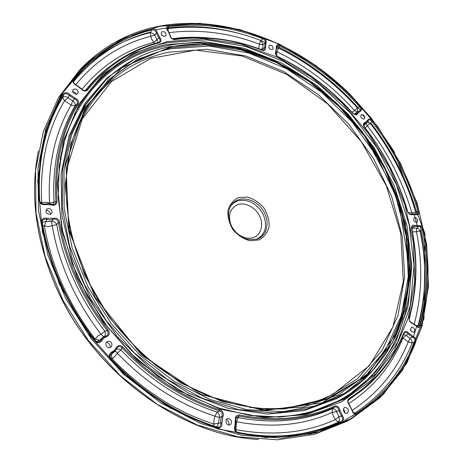 <?xml version="1.0" encoding="UTF-8"?>
<svg xmlns="http://www.w3.org/2000/svg" width="463" height="463" viewBox="0 0 463 463"><rect width="100%" height="100%" fill="white"/><g stroke="black" fill="none" stroke-linecap="round" stroke-linejoin="round"><path stroke-width="0.69" d="M170.291 35.83L169.852 35.327C170.465 38.088 172.167 39.505 174.962 39.581C204.096 35.622 233.213 39.181 262.313 50.27L263.939 50.502L265.183 49.906L265.623 47.243L264.691 47.55L263.829 50.021M168.011 30.824L169.852 35.327M363.727 125.103L365.006 123.372L365.087 122.446C363.137 123.199 362.917 124.819 364.422 127.319C384.296 152.964 398.631 181.027 407.428 211.51L410.05 214.653L412.012 214.705L411.439 214.201L411.005 214.369M364.479 127.267L363.912 124.107L367.269 122.07L367.929 120.884L367.657 120.305L365.087 122.446M352.175 410.299L351.886 410.172C352.916 413.534 354.739 414.755 357.361 413.835C384.626 395.987 404.089 372.084 415.733 342.128C416.318 339.356 415.323 337.359 412.736 336.138L408.87 333.267C406.798 330.993 405.073 330.918 403.695 333.042C392.647 360.503 374.503 382.276 349.252 398.359C348.06 399.193 347.58 400.501 347.806 402.283L349.085 404.922L349.322 405.171L349.316 404.726C347.835 402.827 347.701 401.097 348.911 399.54L349.252 398.359M42.22 222.587L42.255 221.476C42.909 219.387 44.379 218.692 46.665 219.393L47.133 218.31C43.51 217.546 41.664 218.924 41.595 222.443C48.777 264.697 66.469 304.139 94.672 340.768C97.467 343.401 99.927 343.291 102.063 340.438L103.828 338.181L106.345 336.867C109.407 335.438 110.015 333.094 108.174 329.835C82.53 296.499 66.313 260.582 59.519 222.09C59.114 220.255 58.014 218.964 56.214 218.2L52.886 218.264L53.083 219.34L51.653 221.43C53.951 221.297 55.641 222.333 56.729 224.549L52.226 225.794L51.653 221.43L45.999 221.493L46.665 219.393L49.969 219.983L53.083 219.34C55.786 218.594 57.557 219.612 58.39 222.396L59.519 222.09M109.812 355.995L111.427 354.34L111.919 351.926C108.886 353.651 108.458 356.134 110.634 359.369C142.425 392.601 177.983 415.409 217.309 427.795C220.631 428.217 222.194 426.539 221.997 422.777L222.813 417.03C224.034 413.87 223.114 411.497 220.064 409.917C184.245 398.313 151.887 377.386 122.984 347.123C121.561 345.722 119.975 345.276 118.233 345.78L116.086 347.725L116.468 348.656L115.791 349.97L116.641 348.298C118.21 346.214 120.027 346.098 122.093 347.933L122.984 347.123M412.047 226.673L414.391 226.32L414.854 225.464C412.469 224.7 411.358 225.678 411.52 228.392C417.759 259.292 416.914 289.062 408.991 317.699L409.952 321.866L411.983 323.301L411.914 322.815C410.172 322.572 409.292 321.021 409.28 318.162L408.991 317.699M411.746 227.975L416.7 228.207L418.616 226.54L418.633 225.666L414.854 225.464M345.265 413.123L343.592 408.87M347.291 413.181L347.568 412.996C349.073 410.264 348.344 408.401 345.375 407.411C341.648 407.602 344.096 414.993 347.291 413.181M228.925 424.988C229.254 422.632 228.467 420.774 226.557 419.42M230.14 424.733L230.742 424.305C232.264 421.336 231.442 419.409 228.276 418.523C223.988 418.731 226.366 426.718 230.14 424.733M110.269 347.505C110.229 344.848 108.961 343.083 106.467 342.203M110.298 347.493L111.606 346.388C112.486 343.17 111.265 341.468 107.948 341.283C103.805 342.145 106.473 349.206 110.298 347.493M50.745 214.236C50.021 211.909 48.43 210.578 45.976 210.237M50.328 214.398L52.012 212.841C52.093 209.548 50.484 208.2 47.18 208.796C45.021 211.996 46.074 213.865 50.328 214.398M76.493 94.284L74.856 92.345L72.517 91.35M76.661 94.249L78.224 92.895C78.05 89.724 76.418 88.52 73.333 89.284C71.892 92.073 73.004 93.729 76.661 94.249M163.537 36.311L161.367 34.499M164.811 36.398L166.061 35.425C166.014 32.497 164.568 31.293 161.732 31.808C160.545 34.279 161.57 35.807 164.811 36.398M272.099 49.639L273.02 48.98C273.228 46.283 272.001 45.027 269.339 45.212C268.164 47.515 269.084 48.991 272.099 49.639M363.906 119.124L364.56 118.678C365.058 116.126 364.005 114.783 361.412 114.645C360.098 116.942 360.932 118.435 363.906 119.124M416.741 222.425L417.18 222.124C417.996 219.612 417.088 218.131 414.449 217.679C412.828 220.104 413.592 221.684 416.741 222.425M411.41 331.606L410.415 329.529M413.916 332.307L414.211 332.11C415.392 329.529 414.588 327.862 411.815 327.098C409.686 329.754 410.386 331.491 413.916 332.307M82.096 67.465L80.012 69.6L58.523 97.589L43.325 131.596L35.547 170.54L36.01 212.887L45.131 256.757L62.777 299.983L88.248 340.34L120.293 375.719L157.229 404.344L197.082 424.941L237.814 436.806L277.476 439.809L314.383 434.34L347.175 421.191L350.555 419.316M419.75 325.541C427.829 293.507 428.009 260.49 420.294 226.494M417.192 214.259C407.706 181.131 392.213 150.649 370.707 122.811M360.451 110.362C337.041 83.641 309.88 62.615 278.963 47.284M412.035 213.923L411.885 212.945C402.648 181.386 387.78 152.31 367.275 125.728L365.249 128.031M235.754 418.228L238.075 417.585C273.101 424.149 304.532 421.162 332.376 408.638C334.078 408.395 335.472 409.408 336.549 411.676L338.858 416.758L335.386 419.513L333.499 416.532L332.185 412.446C303.936 425.231 272.012 428.333 236.431 421.758L236.089 421.799M235.742 420.23L236.113 417.302L239.035 416.063C274.576 422.893 306.425 419.895 334.575 407.081C336.815 406.514 338.221 407.608 338.8 410.357L336.549 411.676L332.185 412.446L332.376 408.638L334.575 407.081L334.622 406.126C306.575 418.87 274.854 421.839 239.452 415.016C237.745 414.755 236.46 415.392 235.598 416.926L235.268 419.924L235.806 420.242L235.273 426.643M94.458 339.61L95.158 339.061L99.377 340.293L103.602 336.792C105.489 335.64 105.905 333.8 104.846 331.265L107.219 330.576C81.471 297.107 65.196 261.045 58.39 222.396L56.729 224.549C63.558 262.643 79.595 298.213 104.846 331.265L101.027 334.222C88.439 317.994 77.94 300.568 69.543 281.944C61.238 263.297 55.467 244.58 52.226 225.794L48.401 226.459L44.373 225.898C51.434 266.289 68.362 304.012 95.158 339.061L97.519 336.248L101.027 334.222L103.602 336.792L105.755 336.202L106.345 336.867M157.524 42.729L156.945 39.575L158.954 38.116L156.39 33.122L157.397 32.902C156.592 30.054 154.769 28.706 151.916 28.868L152.009 29.898C154.347 29.644 155.811 30.72 156.39 33.122L154.683 35.171L156.945 39.575L153.849 42.376L151.667 39.129L150.706 36.264L150.33 32.161L154.301 34.476L154.683 35.171L150.706 36.264C121.086 43.904 96.096 60.051 75.724 84.706M276.833 46.323C307.478 61.133 334.529 81.581 357.986 107.653M414.993 340.502L409.697 353.333M256.45 239.325C265.565 234.353 267.811 226.025 263.181 214.328C256.652 203.176 248.116 198.702 237.571 200.896L233.78 202.869L230.759 205.908M174.377 39.228L174.493 39.187C172.195 39.205 170.806 38.047 170.32 35.703L167.074 28.081L168.74 26.64C200.271 22.641 231.65 26.692 262.886 38.799C265.067 39.864 265.791 41.311 265.062 43.134L265.953 43.285C266.752 41.132 265.843 39.326 263.239 37.873C231.882 25.702 200.381 21.611 168.723 25.604C166.281 26.426 165.974 28.168 167.803 30.842M367.94 120.826L368.091 120.565C369.179 119.46 370.4 119.709 371.754 121.312C393.07 148.785 408.488 178.863 418.014 211.562L418.13 213.177L417.313 214.213L412.203 213.871L415.762 214.166L415.919 214.577C418.338 215.191 419.351 214.103 418.957 211.313C409.385 178.492 393.903 148.299 372.507 120.727C370.458 118.632 368.837 118.493 367.657 120.305M353.003 113.539L356.342 115.038L357.731 113.649L356.799 113.551L355.746 114.645M276.573 47.828L277.215 45.901L278.257 45.617L279.49 45.982C309.788 60.746 336.537 81.06 359.739 106.924C361.14 108.655 361.152 109.968 359.774 110.865L358.784 111.201L359.566 110.935L360.15 111.323C362.054 110.414 362.147 108.736 360.445 106.282C337.157 80.319 310.308 59.924 279.901 45.085C277.291 44.24 276.093 45.131 276.313 47.753L275.769 51.596C274.854 53.61 275.63 55.41 278.089 57.007C306.338 70.654 331.3 89.527 352.98 113.632M238.138 433.113L237.832 432.367C235.308 431.348 234.44 429.479 235.221 426.759L234.868 426.093C233.838 429.473 234.932 431.811 238.138 433.113C276.915 440.255 311.483 436.661 341.844 422.325C344.113 420.624 344.252 418.309 342.255 415.392L339.9 410.224C339.084 406.902 337.319 405.536 334.622 406.126M77.605 99.748L74.809 97.907L74.485 98.984C77.124 99.991 78.021 101.617 77.165 103.862L78.16 104.007C78.86 102.653 78.675 101.229 77.605 99.748M39.685 200.456C38.209 175.477 40.802 152.292 47.469 130.907C51.555 117.862 56.937 105.871 63.616 94.927C65.266 93.109 67.106 93.266 69.137 95.395L70.017 94.695C67.459 92.189 65.156 91.992 63.113 94.105C45.004 123.719 36.976 159.093 39.042 200.213C39.853 203.668 42.017 205.121 45.53 204.571L51.295 204.883C54.756 205.844 56.665 204.681 57.013 201.393C54.877 163.856 61.926 131.394 78.16 104.007M416.168 325.749L416.162 325.998C418.361 328.174 420.045 328.099 421.208 325.761C429.542 294.647 430.254 262.446 423.35 229.144C422.395 226.343 420.826 225.186 418.633 225.666M159.689 37.376L158.954 38.116C160.435 39.754 160.505 41.12 159.15 42.22L158.659 42.422C142.633 46.624 127.811 53.558 114.193 63.234C127.782 53.581 142.575 46.659 158.572 42.463L159.214 42.81C161.477 41.734 161.633 39.922 159.689 37.376L157.397 32.902M81.424 88.85L81.025 88.827C83.363 91.356 85.597 91.715 87.738 89.903C106.93 65.931 130.757 50.235 159.214 42.81M73.519 81.06C73.443 82.871 74.404 84.185 76.395 84.995L76.297 85.042C74.375 84.179 73.443 82.877 73.507 81.135L73.976 80.041L73.53 79.161C72.251 81.702 73.223 83.786 76.43 85.412L81.025 88.827M262.041 49.969L262.313 50.27M263.858 50.01L262.203 49.923C233.005 38.794 203.766 35.211 174.493 39.181L174.962 39.581M167.201 29.273L168.324 28.631L168.723 25.604M167.942 30.575L168.324 28.631C199.269 24.782 230.076 28.729 260.738 40.466L263.065 44.095L263.001 44.651L259.361 44.176L260.738 40.466L262.886 38.799L263.239 37.873M411.04 214.363C409.477 214.438 408.366 213.512 407.706 211.591C398.88 181.027 384.51 152.894 364.589 127.186L364.422 127.319M367.037 122.359L367.882 122.267L370.29 123.389L372.507 120.727M408.135 212.581L411.885 212.945L418.957 211.313M416.874 214.346L415.872 214.271M275.902 52.579L275.769 51.596M276.619 48.111L276.313 47.753M276.718 48.164L278.599 48.169L279.901 45.085M357.037 112L354.548 110.495L357.367 107.92L360.445 106.282M235.852 431.105L236.431 421.758L239.452 415.016M279.866 435.967C301.181 434.936 320.674 430.318 338.349 422.117L339.506 419.75L338.858 416.758L341.428 416.127L338.8 410.357L339.9 410.224M234.932 429.045L235.789 429.652C272.886 436.389 306.089 433.009 335.386 419.513L338.349 422.117L341.092 421.671C343.048 420.265 343.158 418.419 341.428 416.127L342.255 415.392M236.113 417.302L235.806 420.242L236.107 423.587L235.256 426.707C234.799 430.289 235.673 432.176 237.878 432.367C252.358 435.237 266.474 436.43 280.225 435.955C302.478 435.064 322.769 430.306 341.092 421.671L341.844 422.325M348.674 399.806L363.114 389.47C381.419 374.33 395.008 355.734 403.881 333.678L403.695 333.042M403.973 333.487L404.367 332.938C405.594 331.959 406.809 332.266 408.025 333.858L408.87 333.267M403.632 334.39L406.178 335.449L409.981 338.279L412.342 337.064L412.736 336.138M402.341 337.429L402.937 337.99L408.025 333.858L412.342 337.064C414.524 337.961 415.323 339.558 414.738 341.856L415.733 342.128M355.098 413.546L356.551 413.227L354.982 413.042C381.558 395.535 400.628 372.194 412.186 343.014L408.227 341.914L409.981 338.279L411.648 340.259L412.186 343.014L414.738 341.856C403.117 371.679 383.723 395.471 356.551 413.227L357.361 413.835M97.022 341.816L99.377 340.293L100.975 340.183L102.942 337.666L105.755 336.202C108.325 335.009 108.811 333.134 107.219 330.576L108.174 329.835M97.791 341.995L95.094 340.427L98.081 342.012L99.695 341.601L100.975 340.183L102.063 340.438M95.06 340.45C67.002 304 49.391 264.749 42.237 222.697L42.243 222.634C49.402 264.691 67.019 303.954 95.094 340.427L94.672 340.768M42.255 221.476L42.243 222.634L41.595 222.443M63.113 94.105L63.616 94.927L62.679 97.375C63.639 96.402 65.115 96.339 67.112 97.184L67.963 97.728L69.137 95.395L74.485 98.984L72.679 100.882C74.746 102.3 75.562 103.897 75.133 105.674C59.137 132.869 52.105 165.025 54.038 202.134L57.013 201.393M52.724 204.721L54.038 202.134L49.529 203.02C47.648 165.332 54.86 132.69 71.169 105.101L75.133 105.674L77.165 103.862C60.85 131.347 53.754 163.931 55.884 201.619L55.693 203.031L54.628 204.299L53.76 204.646L51.399 204.443M44.934 204.038L48.546 203.668L51.37 204.386L51.295 204.883M39.042 200.213L39.691 200.572C40.385 203.338 42.116 204.501 44.876 204.061L45.53 204.571M116.473 348.633L116.641 348.298M115.906 349.779C117.498 348.674 119.159 348.743 120.889 349.976C149.561 379.799 181.623 400.501 217.072 412.082L219.572 410.953L220.064 409.917M216.481 426.863L217.419 426.186L218.536 423.199L213.923 424.044L213.86 420.526L214.456 417.748L215.087 416.208L219.358 417.551L218.536 423.199L220.851 423.055L220.735 419.675L221.771 416.642L219.358 417.551C219.769 415.23 219.005 413.407 217.072 412.082L215.087 416.208C179.065 404.494 146.476 383.503 117.324 353.228L120.889 349.976L122.093 347.933C151.112 378.317 183.603 399.32 219.572 410.953C222.118 412.134 222.848 414.032 221.771 416.642L222.813 417.03M217.205 427.1L217.888 427.204C220.226 427.013 221.21 425.63 220.851 423.055L221.997 422.777M110.97 358.987C142.598 392.039 177.971 414.732 217.101 427.065L217.309 427.795M217.899 427.21L217.159 427.071C178.029 414.738 142.633 392.028 110.987 358.947L109.876 355.399L110.981 358.947L110.634 359.369M109.876 355.393L111.971 353.009L115.791 349.97L114.911 351.324L111.427 354.34L111.872 358.541C142.309 390.147 176.328 411.983 213.923 424.044L213.9 426.029M411.96 229.283L414.391 226.32L418.616 226.54C420.445 226.054 421.7 226.986 422.383 229.33L423.35 229.144M411.914 322.815L418.407 327.046L420.207 325.558L418.089 325.495C426.18 295.076 426.927 263.597 420.323 231.054L416.469 231.766L416.7 228.207L418.558 228.849L420.323 231.054L422.383 229.33C429.247 262.498 428.524 294.572 420.207 325.558L421.208 325.761M159.15 42.22L158.734 42.411M113.58 63.68L112.578 64.403C102.508 71.62 93.491 80.284 85.528 90.395L86.789 89.706L87.738 89.903M114.193 63.234C103.967 70.567 94.834 79.387 86.789 89.706L86.025 90.343M86.083 90.308C84.48 91.032 82.935 90.511 81.442 88.74L76.395 84.995L76.43 85.412M260.814 49.402L262.671 48.551L263.001 44.651L265.062 43.134L264.691 47.55L262.671 48.551L262.434 50.004M410.513 214.392L412.203 213.871L410.687 214.404M366.21 123.401L367.275 125.728L370.29 123.389C391.113 150.377 406.23 179.899 415.641 211.95L415.276 213.981M354.34 114.402L356.892 112.063L358.784 111.201L356.799 113.551L354.67 114.546M275.844 52.695L276.7 46.584M276.463 51.619L276.949 51.729L278.599 48.169C308.289 62.713 334.546 82.628 357.367 107.92L357.592 111.745M353.234 412.4L354.982 413.042L354.311 413.297M42.272 222.813L44.905 221.459L45.999 221.493L44.373 225.898L42.787 225.788M416.104 325.489L418.089 325.495L417.209 326.589M152.009 29.898L150.33 32.161C120.079 39.853 94.55 56.289 73.744 81.459L73.976 80.041C95.106 54.281 121.115 37.567 152.009 29.898M73.507 81.853L73.744 81.459L73.924 83.027M172.323 38.684C183.967 37.121 195.826 36.849 207.904 37.868M258.719 48.638L259.361 44.176C229.503 32.821 199.518 28.961 169.394 32.601M368.091 120.565L365.978 123.69L363.744 125.27M352.036 112.26L354.548 110.495C332.064 85.603 306.199 66.012 276.949 51.729L276.758 55.745M352.274 410.316C378.19 393.185 396.843 370.383 408.227 341.914L402.937 337.99C391.802 365.394 373.699 387.271 348.622 403.626M47.365 131.243C51.295 119.06 56.376 107.804 62.603 97.473L64.612 100.731L71.169 105.101L72.679 100.882L67.963 97.728L64.612 100.731C47.457 129.327 39.812 163.277 41.676 202.574L46.705 202.314L49.529 203.02L49.362 203.761M42.515 204.027L41.676 202.574M40.339 202.348L41.676 202.58M111.236 359.213L115.056 356.371L117.324 353.228L115.275 350.769M412.325 305.788L409.199 319.487M414.316 323.857C422.129 294.184 422.846 263.488 416.469 231.766L412.458 231.888M154.74 43.516L153.849 42.376C125.386 49.906 101.426 65.561 81.963 89.353M238.086 234.243C243.706 238.104 248.874 239.168 253.585 237.432C260.883 235.488 264.037 223.924 259.575 216.082C256.218 207.852 244.499 201.665 237.768 204.675C230.14 208.205 227.848 214.913 230.892 224.815M258.962 239.944L250.049 240.754C243.579 239.047 237.913 235.401 233.045 229.816C229.226 223.49 227.524 217.031 227.935 210.439C229.717 204.432 233.23 200.155 238.486 197.603L247.352 197.047C253.672 198.847 259.182 202.464 263.887 207.893C267.62 214.022 269.35 220.33 269.084 226.818C267.492 232.82 264.118 237.195 258.962 239.944M257.578 238.96C268.297 235.123 270.265 219.271 261.688 208.477C253.354 197.493 237.565 195.565 231.263 205.097C227.455 211.429 227.721 218.744 232.061 227.055C234.712 231.378 238.138 234.758 242.34 237.195C245.066 239.307 250.02 239.938 257.202 239.093L257.578 238.96M249.476 407.359C280.995 411.144 308.971 406.659 333.412 393.909L369.433 365.648L392.965 326.843L403.308 281.492L400.773 233.358L386.339 185.796L361.406 141.771L327.671 103.903L287.129 74.584L242.143 56.017L195.542 50.126L150.706 58.39L111.554 81.494L82.304 118.852L66.932 168.115M74.665 134.108C93.624 88.879 124.941 61.567 168.613 52.192L206.967 49.292L245.928 56.04L283.587 71.522L318.307 94.608L348.685 124.055L373.502 158.52L391.698 196.549L402.33 236.587L404.621 276.88L398.001 315.488L382.178 350.277L357.32 378.942L324.193 399.181L284.311 408.881M170.39 48.835L209.16 45.999L248.533 52.95L286.568 68.732L321.617 92.201L352.25 122.087L377.241 157.021L395.512 195.536L406.115 236.043L408.256 276.758L401.346 315.708L385.1 350.717L359.699 379.44L325.935 399.511L285.37 408.806C260.374 410.143 233.792 405.762 207.302 395.541C189.749 387.693 172.821 377.796 156.506 365.839C140.758 352.818 126.335 338.216 113.25 322.04C68.721 263.69 55.143 187.723 75.018 133.112C91.367 87.264 128.234 57.522 170.39 48.835M338.372 394.765L367.113 374.104L388.746 346.758L402.781 314.499L409.124 279.067L407.99 242.097L399.8 205.074L385.123 169.342L364.636 136.139L339.107 106.577L309.388 81.708L276.452 62.528L241.414 49.952L205.555 44.818L170.338 47.805L137.43 59.362L108.643 79.59L85.858 108.093L70.868 143.889L65.161 185.304L69.699 229.995L84.654 275.115L109.332 317.554L142.124 354.317L180.697 382.913L222.309 401.618L264.113 409.633L303.514 407.064L338.372 394.765M385.644 169.163L405.351 223.531L409.767 279.322L397.341 331.612L367.616 374.793L321.941 402.903L264.17 410.542L201.058 394.435L141.58 354.999L95.089 297.263L68.808 230.065L65.902 163.775L85.099 107.595L121.833 67.754L169.99 47.093C251.82 29.811 344.871 87.472 385.644 169.163M169.342 46.769C145.394 51.723 124.316 62.69 106.12 79.671L85.927 104.441L71.551 134.878L64.021 169.95L64.114 208.228L72.182 247.948L88.097 287.095L111.195 323.602L140.306 355.526L173.862 381.211L210.04 399.482L246.935 409.68L282.748 411.682L315.899 405.854L345.126 392.919L372.35 370.915L392.479 342.701L405.119 309.99L410.247 274.455L408.111 237.646L399.147 200.977L383.908 165.731L363.067 133.06L337.359 104.048L307.623 79.7L274.796 60.96L239.95 48.713L204.328 43.765L169.342 46.769M105.848 79.931L84.66 105.466L70.347 135.265L62.632 169.568L62.245 207.048L69.554 246.027L84.48 284.623L106.444 320.859L134.374 352.864L166.83 379.035L202.094 398.174L238.364 409.581L273.899 413.06L307.16 408.864L336.861 397.63L344.808 393.116M395.304 334.309C405.756 310.002 410.073 283.912 408.262 256.039M372.53 370.741C362.471 381.998 350.566 391.287 336.809 398.591L304.145 410.565L267.365 414.078L228.178 408.372L188.655 393.232L151.094 369.109L117.822 337.186L90.898 299.283L71.944 257.706L61.915 214.994L61.081 173.648L69.039 135.873L84.874 103.446L107.271 77.61L134.75 59.096M60.19 159.318C69.247 109.013 99.881 71.481 139.12 54.269C178.643 37.341 225.226 39.87 267.504 57.626M409.003 243.04C418.043 306.784 393.677 371.702 337.996 401.045C314.169 413.673 286.898 418.72 256.189 416.185M76.192 110.831C97.571 74.624 127.528 52.562 166.072 44.639L204.687 41.745L243.879 48.221L281.863 63.194L317.114 85.614L348.321 114.32L374.347 148.079L394.175 185.582L406.925 225.412L411.81 266.011L408.216 305.638L395.749 342.348L374.353 374.035L344.466 398.481L307.172 413.552M167.363 42.677L206.185 39.824L245.581 46.41L283.761 61.55L319.181 84.179L350.514 113.117L376.622 147.136L396.49 184.899L409.217 224.983L414.02 265.808L410.27 305.615L397.578 342.441L375.887 374.156L345.653 398.516L307.97 413.372L279.693 417.07L249.673 415.369L218.796 408.059L188.059 395.159L158.52 376.905L131.243 353.819L107.231 326.629L87.351 296.291L72.28 263.881L62.482 230.574L58.153 197.522L59.258 165.812L65.549 136.406L76.58 110.107C98 73.137 128.257 50.664 167.363 42.677M341.752 401.751L371.5 380.117L393.822 351.596L408.233 318.052L414.686 281.29L413.407 242.994L404.865 204.687L389.643 167.751L368.45 133.425L342.059 102.855L311.35 77.113L277.302 57.209L241.049 44.101L203.888 38.655L167.334 41.601L133.101 53.43L103.075 74.277L79.225 103.776L63.454 140.926L57.354 184.008L61.944 230.586L77.46 277.65L103.174 321.93L137.389 360.266L177.659 390.025L221.065 409.408L264.616 417.591L305.586 414.732L341.752 401.751M159.648 26.142C130.109 31.739 104.354 45.415 82.397 67.158L60.885 95.204L45.698 129.316L37.972 168.387L38.539 210.896L47.799 254.928L65.624 298.305L91.304 338.783L123.557 374.237L160.69 402.885L200.71 423.448L241.559 435.22L281.29 438.085L318.197 432.448L350.931 419.108L382.97 394.812L406.78 363.218L421.938 326.398L428.466 286.308L426.701 244.753L417.169 203.332L400.541 163.48L377.559 126.468L349.038 93.48L315.888 65.63L279.108 43.979L239.863 29.568L199.518 23.341L159.648 26.142M159.903 26.264L199.779 23.468L240.141 29.713L279.386 44.159L316.16 65.85L349.299 93.752L377.785 126.793L400.721 163.856L417.279 203.749L426.712 245.193L428.362 286.753L421.689 326.809L406.369 363.565L382.386 395.037L350.184 419.154L310.771 433.9L265.878 437.564L217.94 429.004L170.002 407.961L125.45 375.285L87.623 332.978L59.305 284.039L42.411 232.056L37.711 180.755L44.876 133.5L62.661 92.988L89.209 61.052L122.359 38.713L159.903 26.264M349.322 405.171L351.886 410.172M52.886 218.264L47.133 218.31M115.935 348.054L114.338 350.433L111.919 351.926M38.279 151.401C29.835 194.414 35.755 239.574 56.035 286.875C92.704 371.911 180.587 435.637 258.03 439.41M418.65 325.506C426.336 295.018 426.811 263.574 420.074 231.164M417.661 220.701L417.342 219.468M369.856 123.725L367.825 121.138M364.89 117.504L362.442 114.564M278.442 48.366L276.59 47.469M266.184 42.804L261.144 40.761M243.44 34.696C213.86 25.911 184.581 24.29 155.591 29.835M127.203 38.51C108.197 46.393 91.39 58.13 76.789 73.727M344.767 420.3L355.005 414.13M413.274 337.458L416.515 326.982M416.729 326.201L416.897 325.593M417.256 226.008L416.497 222.813M416.422 222.512L414.373 214.763M150.134 32.74C126.723 38.331 105.772 49.228 87.27 65.422M265.623 47.243L265.953 43.285M412.209 214.606L415.919 214.577M357.731 113.649L360.15 111.323M235.354 420.294L234.868 426.093M74.809 97.907L70.017 94.695M412.249 323.371L416.162 325.998M151.916 28.868C120.895 36.542 94.765 53.309 73.53 79.161M280.225 435.955C266.485 436.43 252.381 435.237 237.913 432.378M348.529 400.02L362.517 389.95M170.343 35.923L170.801 37.162M410.143 321.652L412.122 322.861M282.314 409.049L285.37 408.806C260.409 410.143 233.85 405.762 207.372 395.547C189.818 387.699 172.89 377.796 156.569 365.839C140.816 352.812 126.387 338.204 113.29 322.022C68.727 263.632 55.166 187.625 75.018 133.112L73.976 135.995M345.126 392.919L360.77 381.83L374.411 368.681L385.934 353.744L395.263 337.295L402.376 319.615L410.38 273.986L397.867 196.81L362.205 131.631L336.514 102.994L306.882 78.994L274.223 60.543L239.602 48.511L204.224 43.684L169.475 46.694C145.48 51.659 124.362 62.65 106.12 79.671M305.939 413.847L279.733 417.065L249.748 415.363L218.889 408.059L188.152 395.153L158.606 376.894L131.318 353.79L107.289 326.589L87.391 296.227L72.315 263.806L62.511 230.487L58.182 197.435L59.287 165.737L65.567 136.365L75.591 111.942M82.397 67.158C104.372 45.397 130.144 31.71 159.706 26.107C226.123 13.959 298.82 43.209 350.705 95.031L371.615 118.557L393.793 151.036L424.976 233.734L423.986 318.469L402.723 370.012L380.135 397.601L350.931 419.108M355.144 413.552L353.026 412.122L349.438 404.743C347.823 403.036 347.661 401.294 348.946 399.511M258.493 439.445C180.807 435.862 92.739 372.136 56.006 286.979C35.651 239.498 29.771 194.147 38.371 150.926M355.74 114.645L353.124 113.464C331.386 89.301 306.356 70.376 278.031 56.689C276.156 55.71 275.444 54.339 275.907 52.568M404.367 332.938L403.962 333.574C395.078 355.665 381.46 374.295 363.114 389.47M53.818 204.634L48.1 203.604L44.905 204.044C41.56 204.154 39.824 202.979 39.702 200.514C38.209 175.506 40.802 152.304 47.469 130.907M412.058 226.656L411.81 228.525C418.072 259.517 417.227 289.398 409.28 318.162M276.214 52.105L275.821 52.753"/></g></svg>
